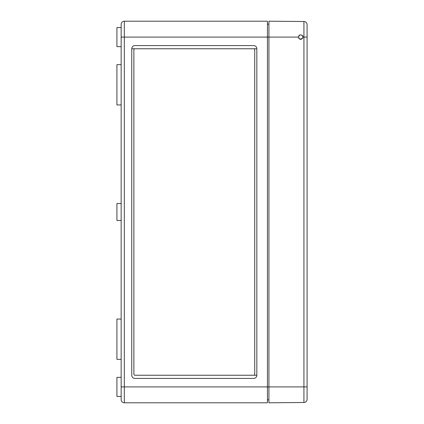 <?xml version="1.0" encoding="UTF-8"?>
<svg xmlns="http://www.w3.org/2000/svg" width="424" height="424" viewBox="0 0 424 424"><rect width="100%" height="100%" fill="white"/><g stroke="black" fill="none" stroke-linecap="round" stroke-linejoin="round"><path stroke-width="0.64" d="M299.068 35.457L298.39 37.1C299.943 40.095 301.501 40.095 303.054 37.1C301.501 34.09 299.943 34.09 298.39 37.1L268.922 37.1L268.922 386.9L124.338 386.9L124.338 37.1L267.438 37.1L267.438 402.8L124.338 402.8A3.18 3.18 0 0 1 121.158 399.62L121.158 24.38A3.18 3.18 0 0 1 124.338 21.2L267.438 21.2L267.438 37.1L268.922 37.1L268.922 21.2L303.929 21.507A3.18 3.18 0 0 1 307.082 24.687L307.082 399.313A3.18 3.18 0 0 1 303.929 402.493L268.922 402.8L268.922 386.9L307.082 386.9M131.758 48.76A3.18 3.18 0 0 1 134.938 45.58L253.658 45.58A3.18 3.18 0 0 1 256.838 48.76L256.838 375.24A3.18 3.18 0 0 1 253.658 378.42L134.938 378.42A3.18 3.18 0 0 1 131.758 375.24L131.758 48.76L256.838 48.76L131.758 48.76M267.438 399.832L268.922 399.832M267.438 24.168L268.922 24.168M121.158 27.56L116.918 27.56L116.918 46.64L121.158 46.64M134.938 375.24L256.838 375.24L134.938 375.24A1.06 1.06 0 0 1 133.878 374.18L133.878 49.82A1.06 1.06 0 0 1 134.938 48.76M253.658 48.76A1.06 1.06 0 0 1 254.718 49.82L254.718 374.18A1.06 1.06 0 0 1 253.658 375.24M121.158 64.66L116.918 64.66L116.918 104.94L121.158 104.94M121.158 203.52L116.918 203.52L116.918 220.48L121.158 220.48M121.158 319.06L116.918 319.06L116.918 359.34L121.158 359.34M121.158 377.36L116.918 377.36L116.918 396.44L121.158 396.44M121.158 24.38A3.18 3.18 0 0 1 124.338 21.2A3.18 3.18 0 0 0 121.158 24.38A3.18 3.18 0 0 1 124.338 21.2L124.338 37.1L121.158 37.1M121.158 386.9L124.338 386.9L124.338 402.8A3.18 3.18 0 0 1 121.158 399.62A3.18 3.18 0 0 0 124.338 402.8A3.18 3.18 0 0 1 121.158 399.62M302.874 36.204L303.054 37.089L303.929 37.1L303.929 21.507A3.18 3.18 0 0 1 307.082 24.687M299.832 39.257L302.741 38.271M302.773 35.992L302.36 35.441M299.779 34.964L299.1 35.425M298.39 37.1L299.095 38.77M303.929 402.493A3.18 3.18 0 0 0 307.082 399.313A3.18 3.18 0 0 1 303.929 402.493L303.929 37.1L307.082 37.1"/></g></svg>
